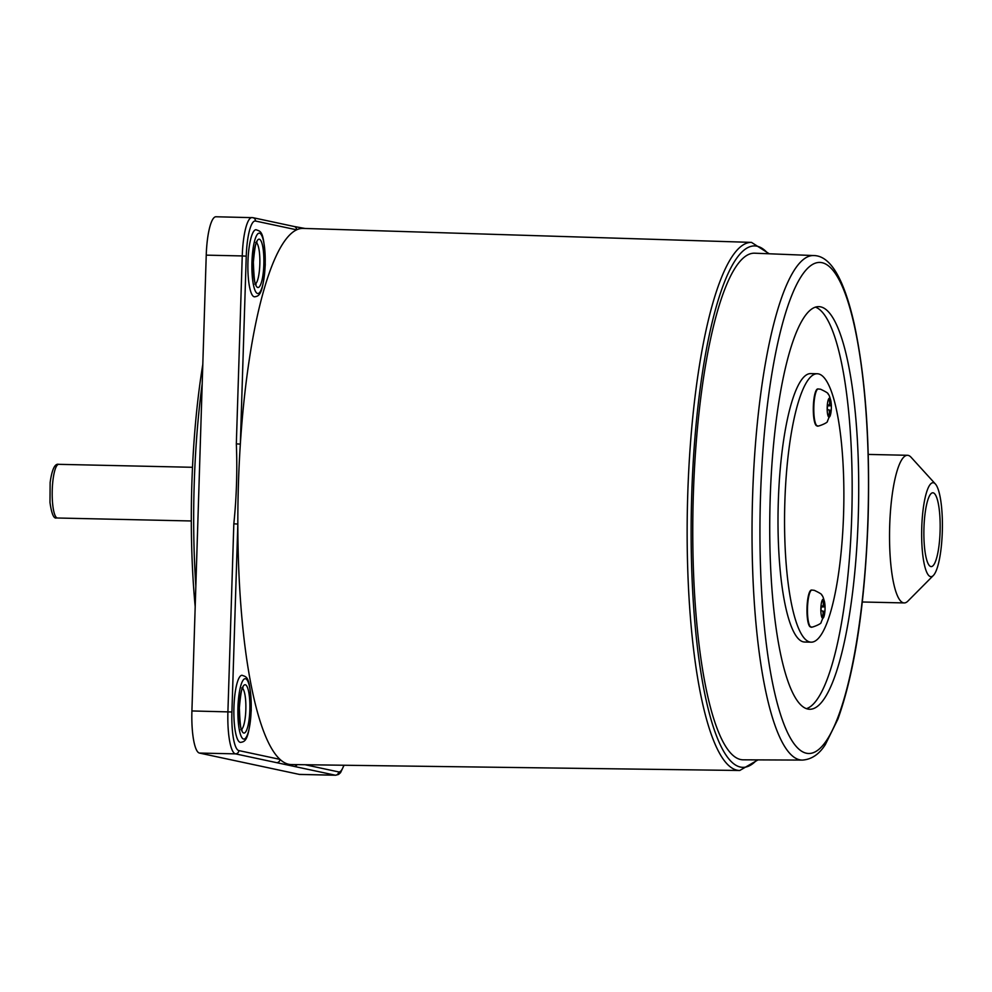 <?xml version="1.0" encoding="UTF-8"?>
<svg xmlns="http://www.w3.org/2000/svg" width="992" height="992" viewBox="0 0 992 992"><rect width="100%" height="100%" fill="white"/><g stroke="black" fill="none" stroke-linecap="round" stroke-linejoin="round"><path stroke-width="1.49" d="M195.188 606.707A241.639 53.122 -88.7 0 1 202.802 364.374M195.833 586.136A244.751 53.804 -88.7 0 1 202.194 383.792M812.138 590.079A18.464 4.055 91.3 0 0 811.964 590.066L814.283 590.327C819.838 592.968 822.306 594.555 821.711 595.101C822.752 595.671 823.794 598.573 824.823 603.793L824.823 603.793A9.474 2.083 91.3 0 0 823.236 599.304A9.474 2.083 91.3 0 0 820.868 608.319A9.474 2.083 91.3 0 0 822.641 618.239A9.474 2.083 91.3 0 0 824.6 613.825A36.915 36.915 0 0 0 824.885 611.531A36.89 0.645 7.7 0 1 824.885 611.543M811.63 590.066A18.464 4.055 91.3 0 0 811.468 590.054A18.464 4.055 91.3 0 0 807.004 608.022A18.464 4.055 91.3 0 0 810.476 626.932A18.464 4.055 91.3 0 0 810.65 626.956A18.464 4.055 91.3 0 0 810.811 626.944M823.434 604.537L824.476 604.463L824.86 606.546A36.89 2.344 175.9 0 1 825.046 606.769A36.89 2.344 175.9 0 1 825.034 606.831A34.298 31.546 -93.7 0 1 825.034 609.187A34.298 31.546 -93.7 0 1 824.885 611.518A36.89 0.645 7.7 0 0 824.699 611.444L822.988 611.208L824.699 611.432L824.203 613.341A36.89 36.605 -69.1 0 1 823.248 617.768A34.298 3.261 -143.3 0 1 822.219 617.545A36.89 34.906 98.7 0 0 823.137 613.118L822.752 611.022A36.89 0.645 7.7 0 0 820.992 610.712A34.298 22.754 -86.1 0 0 821.116 608.356A34.298 22.754 -86.1 0 0 821.14 606A36.89 2.344 175.9 0 1 822.914 606.137L823.41 604.227A36.89 34.906 98.7 0 0 822.777 599.776A34.298 5.543 -33.4 0 1 823.806 599.999L822.926 600.594M824.476 604.463A36.89 36.605 -69.1 0 0 823.806 599.999M825.034 606.831L821.14 606.992M823.248 617.768L822.343 617.074M928.996 496.893A36.915 8.122 91.3 0 0 923.949 538.321A36.915 8.122 91.3 0 0 931.203 566.593A36.915 8.122 91.3 0 0 935.059 562.476A36.915 8.122 91.3 0 0 940.094 521.06A36.915 8.122 91.3 0 0 932.84 492.788A36.915 8.122 91.3 0 0 928.996 496.893M935.89 571.429A46.984 10.329 91.3 0 0 942.4 523.962A46.984 10.329 91.3 0 0 935.369 483.972A46.984 10.329 91.3 0 0 928.165 487.952A46.984 10.329 91.3 0 0 921.977 545.786A46.984 10.329 91.3 0 0 933.336 575.509A46.984 10.329 91.3 0 0 935.89 571.429M933.336 575.509L907.903 601.102A73.83 16.232 -88.7 0 1 904.196 602.925A73.83 16.232 -88.7 0 1 889.688 546.369A73.83 16.232 -88.7 0 1 899.769 463.524A73.83 16.232 -88.7 0 1 907.482 455.291A73.83 16.232 -88.7 0 1 911.09 457.275L935.369 483.972M843.572 514.228A134.242 29.512 -88.7 0 1 811.233 642.171A134.242 29.512 -88.7 0 1 784.858 501.679A134.242 29.512 -88.7 0 1 817.197 373.748A134.242 29.512 -88.7 0 1 843.572 514.228M811.233 642.171L804.686 642.022A134.242 29.512 -88.7 0 1 778.311 501.53A134.242 29.512 -88.7 0 1 810.65 373.6L817.197 373.748M256.023 229.722A33.554 7.378 91.3 0 0 247.95 261.702A33.554 7.378 91.3 0 0 254.535 296.819C259.098 296.112 262.942 295.331 265.248 264.79C264.467 229.115 260.487 231.657 256.023 229.722M242.023 675.267A33.554 7.378 91.3 0 0 233.938 707.246A33.554 7.378 91.3 0 0 240.535 742.376C245.098 741.656 248.942 740.888 251.236 710.334C250.468 674.672 246.487 677.214 242.023 675.267M305.003 764.72L338.644 771.912A3.36 3.274 -77.9 0 1 335.259 775.198L235.464 753.858A40.275 8.854 -88.7 0 1 227.912 711.76L233.827 523.826C236.567 497.215 237.41 470.568 236.332 443.87L242.246 255.936L246.252 256.172A36.915 8.122 91.3 0 1 255.477 221.03L296.633 229.822A268.138 58.95 -88.7 0 1 303.13 228.408L751.49 242.383A264.12 58.069 -88.7 0 0 687.754 494.09A264.12 58.069 -88.7 0 0 739.759 770.486L291.226 764.547A268.138 58.95 -88.7 0 1 279.992 759.376A268.138 58.95 -88.7 0 1 237.832 524.049A268.138 58.95 -88.7 0 1 238.427 483.935A268.138 58.95 -88.7 0 1 240.337 444.106A268.138 58.95 -88.7 0 1 296.633 229.822A3.36 3.274 -77.9 0 0 294.054 226.474A3.36 3.274 -77.9 0 0 294.041 226.474L252.91 217.67L215.934 216.764A40.275 8.854 -88.7 0 0 206.237 255.142L191.915 710.954A40.275 8.854 -88.7 0 0 199.454 753.064L299.262 774.392A40.275 8.854 -88.7 0 0 299.634 774.442L335.631 775.236A40.275 8.854 -88.7 0 1 335.259 775.198L299.262 774.392M693.346 494.661A253.382 55.701 -88.7 0 1 754.602 253.196L813.601 255.552A252.328 55.478 -88.7 0 0 752.606 496.025A252.328 55.478 -88.7 0 0 802.404 760.083L743.343 759.822A253.382 55.701 -88.7 0 1 693.346 494.661M815.399 307.123A201.364 44.268 -88.7 0 1 851.706 517.229A201.364 44.268 -88.7 0 1 806.484 708.648M858.254 517.365A201.364 44.268 -88.7 0 1 809.745 709.268A201.364 44.268 -88.7 0 1 770.189 498.542A201.364 44.268 -88.7 0 1 818.685 306.64A201.364 44.268 -88.7 0 1 858.254 517.365M294.116 766.394A3.36 3.274 -77.9 0 0 297.092 764.621M276.607 762.662A3.36 3.274 -77.9 0 0 279.992 759.376L238.836 750.584A36.915 8.122 91.3 0 1 231.917 711.983L237.832 524.049L233.827 523.826M236.332 443.87L240.337 444.106L246.252 256.172M818.45 388.988A18.464 4.055 91.3 0 0 818.288 388.963L820.595 389.236C826.15 391.877 828.63 393.464 828.035 394.01C829.076 394.58 830.118 397.47 831.135 402.69L831.135 402.69A9.474 2.083 91.3 0 0 829.56 398.201A9.474 2.083 91.3 0 0 827.192 407.228A9.474 2.083 91.3 0 0 828.965 417.136A9.474 2.083 91.3 0 0 830.912 412.734A36.915 36.915 0 0 0 831.209 410.44A36.89 0.645 7.7 0 1 831.197 410.452M817.954 388.976A18.464 4.055 91.3 0 0 817.78 388.951A18.464 4.055 91.3 0 0 813.328 406.931A18.464 4.055 91.3 0 0 816.8 425.841A18.464 4.055 91.3 0 0 816.962 425.866A18.464 4.055 91.3 0 0 817.135 425.853M831.011 410.341L829.3 410.118L831.023 410.341L830.527 412.25A36.89 36.605 -69.1 0 1 829.572 416.665A34.298 3.261 -143.3 0 1 828.531 416.442A36.89 34.906 98.7 0 0 829.448 412.015L829.076 409.932A36.89 0.645 7.7 0 0 827.316 409.622A34.298 22.754 -86.1 0 0 827.44 407.253A34.298 22.754 -86.1 0 0 827.464 404.897A36.89 2.344 175.9 0 1 829.225 405.046L829.734 403.136A36.89 34.906 98.7 0 0 829.089 398.685A34.298 5.543 -33.4 0 1 830.13 398.896L829.25 399.491M829.746 403.446L830.8 403.36A36.89 36.605 -69.1 0 0 830.13 398.896M830.8 403.36L831.172 405.455L827.464 405.74M831.023 410.341A36.89 0.645 7.7 0 1 831.209 410.44A34.298 31.546 -93.7 0 0 831.346 408.096A34.298 31.546 -93.7 0 0 831.346 405.728A36.89 2.344 175.9 0 0 831.358 405.678A36.89 2.344 175.9 0 0 831.172 405.455M831.346 405.728L827.464 405.902M829.572 416.665L828.655 415.97M58.962 464.355A26.846 5.902 91.3 0 0 58.714 464.33A26.846 5.902 91.3 0 0 52.229 490.47A26.846 5.902 91.3 0 0 57.276 517.985A26.846 5.902 91.3 0 0 57.524 518.01L191.32 520.974M811.468 590.054L811.964 590.066A18.464 4.055 91.3 0 0 807.5 608.034A18.464 4.055 91.3 0 0 810.972 626.944A18.464 4.055 91.3 0 0 811.146 626.969A18.464 4.055 91.3 0 0 811.344 626.956M824.86 606.546L821.14 606.844M821.14 606.298L822.914 606.137L821.14 606.298M824.203 613.341L823.124 613.205M253.27 262.21A24.168 5.307 -88.7 0 1 259.309 239.208A24.168 5.307 -88.7 0 1 263.835 264.48A24.168 5.307 -88.7 0 1 257.796 287.482A24.168 5.307 -88.7 0 1 253.27 262.21M255.626 283.774A20.807 4.576 91.3 0 0 259.83 264.244A20.807 4.576 91.3 0 0 256.531 242.804M265.162 264.752A30.206 6.646 91.3 0 0 259.507 233.182A30.206 6.646 91.3 0 0 251.956 261.938A30.206 6.646 91.3 0 0 257.61 293.508A30.206 6.646 91.3 0 0 265.162 264.752M239.27 707.767A24.168 5.307 -88.7 0 1 245.309 684.765A24.168 5.307 -88.7 0 1 249.835 710.024A24.168 5.307 -88.7 0 1 243.796 733.026A24.168 5.307 -88.7 0 1 239.27 707.767M241.626 729.318A20.807 4.576 91.3 0 0 245.83 709.788A20.807 4.576 91.3 0 0 242.532 688.361M251.162 710.309A30.206 6.646 91.3 0 0 245.508 678.726A30.206 6.646 91.3 0 0 237.944 707.482A30.206 6.646 91.3 0 0 243.61 739.052A30.206 6.646 91.3 0 0 251.162 710.309M756.896 759.884A260.76 57.325 -88.7 0 1 691.734 494.314A260.76 57.325 -88.7 0 1 768.13 253.729M760.504 496.471A245.619 54.002 -88.7 0 1 821.922 262.669A245.619 54.002 -88.7 0 1 867.926 519.436A245.619 54.002 -88.7 0 1 806.508 753.25A245.619 54.002 -88.7 0 1 760.504 496.471M338.644 771.912A36.915 8.122 91.3 0 0 343.827 765.241M251.943 217.558A40.275 8.854 -88.7 0 0 242.246 255.936L206.237 255.142M231.917 711.983L191.915 710.954M238.836 750.584A3.36 3.274 -77.9 0 1 235.464 753.858L199.454 753.064M255.477 221.03A3.36 3.274 -77.9 0 0 252.91 217.67M817.78 388.951L818.288 388.963A18.464 4.055 91.3 0 0 813.824 406.943A18.464 4.055 91.3 0 0 817.296 425.853A18.464 4.055 91.3 0 0 817.458 425.878A18.464 4.055 91.3 0 0 817.668 425.853M827.464 405.207L829.225 405.046L827.464 405.207M830.527 412.25L829.436 412.102M57.524 518.01L56.68 517.911C53.853 519.138 51.621 514.005 49.984 502.51L50.133 482.472C51.993 469.377 54.858 463.326 58.714 464.33L192.51 467.294M810.65 626.956L811.146 626.969C809.869 628.42 821.959 623.956 821.103 622.368L824.6 613.825M825.046 606.769A36.915 36.915 0 0 0 824.823 603.793M907.482 455.291L868.236 454.423M904.196 602.925L862.308 601.995M254.82 284.072L256.048 284.518C254.857 285.622 253.964 278.194 253.357 262.248C254.646 248.36 255.849 241.639 256.99 242.073L255.75 242.47M240.82 729.616L242.048 730.075C240.858 731.166 239.965 723.738 239.357 707.792C240.634 693.904 241.85 687.183 242.99 687.617L241.738 688.014M769.234 253.778L751.49 242.383M802.404 760.083C811.53 759.463 819.169 754.304 825.319 744.62L837.942 719.026C854.906 671.373 864.95 604.86 868.087 519.498C870.182 442.258 865.557 377.022 854.199 323.789C843.87 278.355 830.341 255.601 813.601 255.552M758 759.884L739.759 770.486M344.063 765.241L340.554 772.656L338.532 774.454L335.631 775.236M305.015 228.47L294.153 226.498M816.962 425.866L817.458 425.878C816.193 427.316 828.283 422.865 827.427 421.265L830.912 412.734M831.358 405.678A36.915 36.915 0 0 0 831.135 402.69"/></g></svg>
